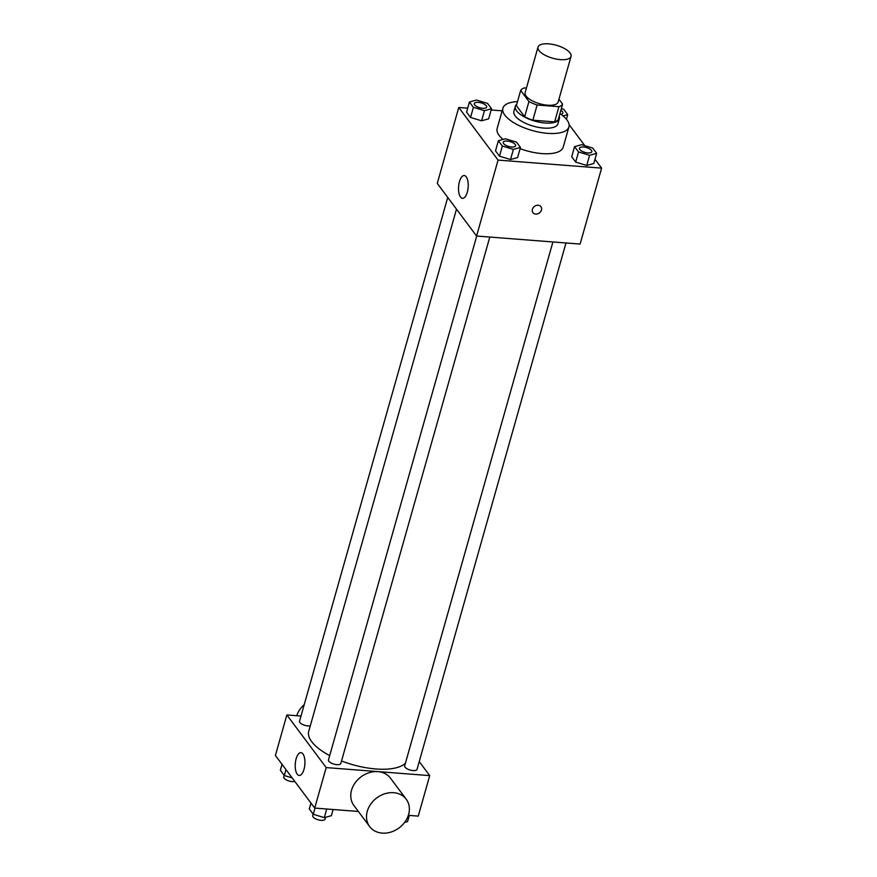 <?xml version="1.0" encoding="UTF-8"?>
<svg xmlns="http://www.w3.org/2000/svg" width="877" height="877" viewBox="0 0 877 877"><rect width="100%" height="100%" fill="white"/><g stroke="black" fill="none" stroke-linecap="round" stroke-linejoin="round"><path stroke-width="1.32" d="M548.64 43.85A17.156 6.731 -164.2 0 1 571.048 56.413A17.156 6.731 -164.2 0 1 552.696 58.222A17.156 6.731 -164.2 0 1 538.018 47.073A17.156 6.731 -164.2 0 1 548.64 43.85M571.048 56.413L558.156 101.973A17.156 6.731 -164.2 0 1 539.804 103.782A17.156 6.731 -164.2 0 1 525.126 92.633L538.018 47.073M562.606 104.144L558.309 119.338A22.144 8.682 -164.2 0 1 554.626 121.892L532.832 120.193A22.144 8.682 -164.2 0 1 524.654 116.729L516.378 105.646L520.675 90.463L528.952 101.535A22.144 8.682 -164.2 0 0 537.13 105.01L558.923 106.698A22.144 8.682 -164.2 0 0 562.606 104.144L558.923 99.233M526.419 88.073L524.358 87.908A22.144 8.682 -164.2 0 0 520.675 90.463M516.805 104.166A22.879 8.978 15.8 0 0 515.325 106.26A22.879 8.978 15.8 0 0 534.904 121.125A22.879 8.978 15.8 0 0 559.362 118.724A22.879 8.978 15.8 0 0 559.197 116.17M559.362 118.724L557.925 123.789A22.879 8.978 -164.2 0 1 533.468 126.189A22.879 8.978 -164.2 0 1 513.9 111.324L515.325 106.26M524.654 116.729L528.952 101.535M554.626 121.892L558.923 106.698M532.832 120.193L537.13 105.01M559.921 113.626A34.313 13.462 -164.2 0 1 568.932 126.902A34.313 13.462 -164.2 0 1 532.24 130.509A34.313 13.462 -164.2 0 1 502.894 108.211A34.313 13.462 -164.2 0 1 517.518 101.622M568.932 126.902L563.198 147.15A34.313 13.462 -164.2 0 1 520.116 148.673M503.069 139.432A34.313 13.462 -164.2 0 1 497.16 128.459L502.894 108.211M574.567 146.645L571.705 156.764L575.674 162.081L586.724 165.446L593.795 163.484L596.656 153.365L592.688 148.049L581.637 144.683L574.567 146.645L578.535 151.962L589.585 155.317L596.656 153.365M498.366 140.726L495.505 150.855L499.473 156.172L510.524 159.526L517.594 157.575L520.456 147.446L516.487 142.129L505.448 138.774L498.366 140.726L502.346 146.042L513.385 149.408L520.456 147.446M467.682 108.167L458.759 107.476L498.07 160.096L601.6 168.132L594.99 159.274M584.806 145.648L569.074 124.6M502.148 110.842L491.164 109.987M469.436 101.995L466.564 112.124L470.543 117.441L481.583 120.796L488.653 118.844L491.526 108.715L487.546 103.398L476.507 100.044L469.436 101.995L473.405 107.312L484.455 110.677L491.526 108.715M458.759 107.476L437.272 183.414L476.584 236.034L580.114 244.069L601.6 168.132M476.584 236.034L498.07 160.096M459.438 181.682A11.434 4.802 94.4 0 1 464.262 175.543A11.434 4.802 94.4 0 1 468.154 187.316A11.434 4.802 94.4 0 1 462.486 198.345A11.434 4.802 94.4 0 1 459.438 181.682M538.204 205.251A5.01 4.1 -36.8 0 1 540.956 206.687A5.01 4.1 -36.8 0 1 539.399 212.958A5.01 4.1 -36.8 0 1 532.942 212.672A5.01 4.1 -36.8 0 1 533.194 207.728A5.01 4.1 -36.8 0 1 538.204 205.251M540.956 206.676A5.01 4.1 -36.8 0 1 539.399 212.958A5.01 4.1 -36.8 0 1 532.931 212.672M405.415 763.209A51.48 20.193 -164.2 0 1 341.537 760.973M329.697 755.612A51.48 20.193 -164.2 0 1 308.748 731.275L456.5 209.143M447.741 197.424L299.528 721.212A6.424 2.521 15.8 0 0 307.926 725.926A6.424 2.521 15.8 0 0 310.294 725.816M565.983 242.973L417.035 769.359A6.424 2.521 -164.2 0 1 410.162 770.039A6.424 2.521 -164.2 0 1 404.659 765.862L552.916 241.953M489.794 237.064L340.835 763.45A6.424 2.521 -164.2 0 1 333.962 764.119A6.424 2.521 -164.2 0 1 328.469 759.942L476.715 236.045M300.986 716.049L286.856 714.952L326.178 767.583L429.708 775.619L419.228 761.598M408.342 815.347L418.241 816.114L429.708 775.619M286.856 714.952L275.4 755.459L314.711 808.079L358.364 811.466M314.711 808.079L326.178 767.583M296.141 758.791A11.434 4.802 94.4 0 1 300.954 752.641A11.434 4.802 94.4 0 1 304.856 764.426A11.434 4.802 94.4 0 1 299.189 775.454A11.434 4.802 94.4 0 1 296.141 758.791M369.645 826.562L353.913 805.514A22.835 18.691 -36.8 0 1 355.086 782.942A22.835 18.691 -36.8 0 1 377.932 771.639A22.835 18.691 -36.8 0 1 390.495 778.184L406.226 799.232A22.835 18.691 -36.8 0 1 399.123 827.877A22.835 18.691 -36.8 0 1 369.645 826.562A22.835 18.691 -36.8 0 1 370.818 803.99A22.835 18.691 -36.8 0 1 393.652 792.687A22.835 18.691 -36.8 0 1 406.226 799.232M304.22 704.626A22.835 18.691 143.2 0 0 296.755 715.731M282.01 764.316L280.344 770.225L284.312 775.542L292.194 777.943M284.312 775.542L285.99 769.633M294.804 781.429A6.424 2.521 -164.2 0 1 287.568 780.486A6.424 2.521 -164.2 0 1 283.764 776.901L284.203 775.389M310.951 803.047L309.285 808.956L313.253 814.273L324.293 817.638L331.374 815.687L333.117 809.515M324.293 817.638L326.737 809.011M313.253 814.273L314.996 808.101M325.608 817.276L325.082 819.129A6.424 2.521 -164.2 0 1 318.208 819.809A6.424 2.521 -164.2 0 1 312.705 815.632L313.133 814.119M404.615 822.407L407.564 821.596L409.318 815.424M486.68 107.071L486.658 107.104A6.424 2.521 -164.2 0 1 486.658 107.104A6.424 2.521 -164.2 0 1 479.796 107.783A6.424 2.521 -164.2 0 1 474.293 103.607A6.424 2.521 -164.2 0 1 474.293 103.585L474.304 103.563A6.424 2.521 -164.2 0 1 478.283 102.357A6.424 2.521 -164.2 0 1 486.68 107.071A6.424 2.521 -164.2 0 1 479.807 107.739A6.424 2.521 -164.2 0 1 474.304 103.563M466.564 112.124L470.543 117.441L481.583 120.796L484.455 110.677M481.583 120.796L488.653 118.844M470.543 117.441L473.405 107.312M515.599 145.834L515.61 145.801A6.424 2.521 -164.2 0 1 515.599 145.834A6.424 2.521 -164.2 0 1 508.726 146.514A6.424 2.521 -164.2 0 1 503.234 142.337A6.424 2.521 -164.2 0 1 503.234 142.315A6.424 2.521 -164.2 0 1 507.213 141.087A6.424 2.521 -164.2 0 1 515.61 145.801A6.424 2.521 -164.2 0 1 508.737 146.47A6.424 2.521 -164.2 0 1 503.245 142.293L503.234 142.337M495.505 150.855L499.473 156.172L510.524 159.526L513.385 149.408M510.524 159.526L517.594 157.575M499.473 156.172L502.346 146.042M563.023 115.928L567.715 114.635L563.747 109.318L561.346 108.584M562.87 112.98L562.859 113.023A6.424 2.521 -164.2 0 1 562.859 113.023A6.424 2.521 -164.2 0 1 560.754 114.196A6.424 2.521 -164.2 0 0 562.87 112.98A6.424 2.521 -164.2 0 0 560.863 110.283M566.41 119.261L567.715 114.635M591.8 151.754L591.811 151.71A6.424 2.521 -164.2 0 1 591.8 151.754A6.424 2.521 -164.2 0 1 584.926 152.423A6.424 2.521 -164.2 0 1 579.423 148.246A6.424 2.521 -164.2 0 1 579.434 148.235A6.424 2.521 -164.2 0 1 583.413 147.007A6.424 2.521 -164.2 0 1 591.811 151.71A6.424 2.521 -164.2 0 1 584.937 152.39A6.424 2.521 -164.2 0 1 579.434 148.213L579.423 148.246M571.705 156.764L575.674 162.081L586.724 165.446L589.585 155.317M586.724 165.446L593.795 163.484M575.674 162.081L578.535 151.962"/></g></svg>
